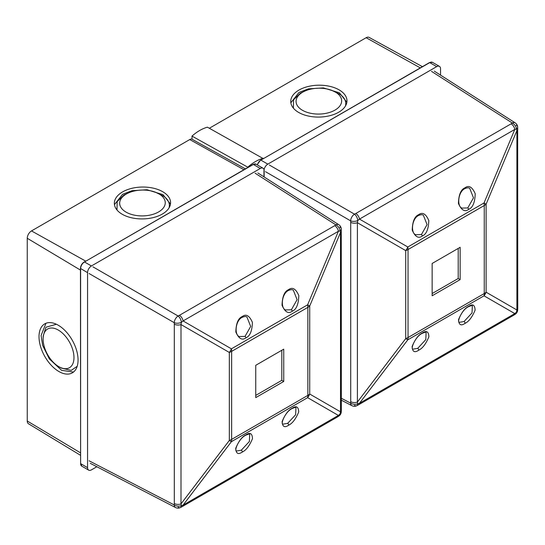 <?xml version="1.0" encoding="UTF-8"?>
<svg xmlns="http://www.w3.org/2000/svg" width="545" height="545" viewBox="0 0 545 545"><rect width="100%" height="100%" fill="white"/><g stroke="black" fill="none" stroke-linecap="round" stroke-linejoin="round"><path stroke-width="0.82" d="M422.103 333.404C415.188 336.612 410.221 349.474 412.974 349.161L417.715 348.35L425.795 339.63L426.108 332.491C426.204 331.919 424.868 332.218 422.103 333.404L422.103 333.404A1.363 0.79 60 0 0 422.361 333.009C426.435 330.222 428.615 331.483 428.895 336.776C425.924 343.95 422.504 348.439 418.642 350.237C414.568 353.017 412.395 351.763 412.109 346.47C415.086 339.297 418.499 334.807 422.361 333.009M468.4 306.76C461.567 309.928 456.669 322.647 459.381 322.313L464.054 321.509L472.031 312.905L472.345 305.861C472.44 305.295 471.125 305.595 468.4 306.76L468.4 306.76A1.363 0.79 60 0 0 468.659 306.365C472.685 303.613 474.838 304.859 475.117 310.091C472.181 317.183 468.802 321.618 464.98 323.396C460.954 326.148 458.801 324.902 458.529 319.67C461.465 312.578 464.844 308.143 468.659 306.365M467.76 207.945L473.489 197.849L469.736 188.386C468.686 187.548 467.01 187.657 464.701 188.706L464.701 188.706C457.964 192.044 456.839 206.173 461.86 208.095L467.76 207.945A1.363 0.79 -120 0 1 468.68 209.355C464.824 212.257 461.404 210.281 458.427 203.435C458.713 194.708 460.886 189.503 464.96 187.827C468.823 184.925 472.243 186.894 475.213 193.748C474.933 202.474 472.753 207.679 468.68 209.355M421.414 234.568L427.076 224.595L423.363 215.255C422.334 214.43 420.685 214.539 418.403 215.568L418.403 215.568C411.754 218.865 410.644 232.817 415.597 234.711L421.414 234.568A1.363 0.79 -120 0 1 422.341 235.971C418.526 238.839 415.147 236.891 412.211 230.119C412.483 221.495 414.636 216.351 418.662 214.689C422.484 211.821 425.856 213.769 428.799 220.541C428.52 229.172 426.367 234.309 422.341 235.971M464.033 188.645L462.678 189.619M432.151 293.544L458.202 278.502L458.202 248.418M354.495 405.33A5.457 2.773 -114.9 0 0 356.689 405.766L356.689 405.766A5.457 2.773 -114.9 0 0 357.779 403.75L359.482 403.266L514.807 313.593L516.456 312.135L516.898 309.976A5.457 3.154 0 0 0 517.75 308.286L517.661 126.958A5.457 2.773 -5.1 0 0 516.183 125.275M341.354 398.286L350.633 403.102A5.457 3.474 6 0 0 357.779 403.75L357.397 402.06L405.718 338.622A13.645 7.882 -0 0 0 408.035 337.546A13.645 7.882 60 0 1 407.803 339.828A13.645 1.219 -142.7 0 1 405.718 338.622L405.718 250.611A13.645 9.79 -60 0 0 407.803 246.994A13.645 7.882 60 0 1 408.035 249.535L408.035 337.546L484.253 293.544A13.645 7.882 -0 0 0 486.113 292.202A13.645 12.228 120 0 1 484.021 295.819L407.803 339.828L359.482 403.266A5.457 3.154 -120 0 1 358.447 404.853L356.689 405.766A5.457 5.457 0 0 1 351.879 405.657A5.457 3.147 -62.6 0 1 350.633 403.102L350.707 401.692A5.457 3.154 0 0 0 357.397 402.06L357.397 222.714A5.457 3.154 0 0 1 350.707 222.34L350.633 220.848L265.47 171.682M517.655 310.228L517.655 310.228A5.457 3.488 -174.3 0 1 516.456 312.135A5.457 3.488 -125.7 0 1 515.406 314.124L515.406 314.124A5.457 5.457 0 0 0 517.655 310.228L517.75 308.286M515.406 314.124L513.765 315.18A5.457 3.154 -120 0 0 514.807 313.593L484.021 295.819A13.645 7.882 60 0 0 484.253 293.544L484.253 205.526A13.645 7.882 60 0 0 484.021 202.985L514.807 129.417A5.457 3.154 -120 0 0 511.142 123.81L512.327 123.041A5.457 3.474 -126 0 1 516.456 128.913L514.807 129.417L359.482 219.097L407.803 246.994L484.021 202.985A13.645 1.219 22.7 0 1 486.113 204.191L486.113 292.202L516.898 309.976L516.898 130.623L516.456 128.913A5.457 2.773 -5.1 0 0 517.661 126.958A5.457 5.457 0 0 0 515.161 122.843L434.304 71.136M269.332 164.999L354.495 214.165A5.457 2.984 -60 0 0 350.633 220.848A5.457 2.793 174.6 0 0 357.779 220.521A5.457 2.793 -114.6 0 0 354.495 214.165L355.817 213.483A5.457 3.154 -120 0 1 359.482 219.097L357.779 220.521L357.397 222.714L405.718 250.611A13.645 7.882 0 0 0 408.035 249.535L484.253 205.526A13.645 7.882 -0 0 0 486.113 204.191L516.898 130.623A5.457 3.154 0 0 0 517.75 128.933M460.137 279.619L460.137 247.301L432.151 263.46L432.151 295.772L460.137 279.619L458.202 278.502M302.748 92.16A22.788 12.923 -0.9 0 0 302.741 110.444A22.788 12.923 -0.9 0 0 334.971 110.117A22.788 12.923 -0.9 0 0 331.721 90.334A22.788 12.923 -0.9 0 0 305.684 90.722A22.788 12.923 -0.9 0 0 302.748 92.16M293.387 108.142L293.557 99.783L300.329 93.195L305.684 90.722M298.98 90.061A28.115 15.948 179.1 0 1 329.507 86.273A28.115 15.948 179.1 0 1 346.967 100.716A28.115 15.948 179.1 0 1 338.731 112.209A28.115 15.948 179.1 0 1 308.211 116.003A28.115 15.948 179.1 0 1 290.751 101.561A28.115 15.948 179.1 0 1 298.98 90.061M346.865 102.235L339.406 92.814L323.41 87.895L308.388 88.862L299.021 92.439L290.853 102.794M345.584 105.805L345.782 103.673M331.721 90.334L340.264 94.496A26.882 15.246 179.1 0 1 345.782 103.564A26.882 15.246 179.1 0 1 345.476 105.996M440.544 75.128L440.544 68.854A5.457 3.154 120 0 0 439.413 66.361A5.457 3.154 120 0 0 436.688 66.626L267.82 164.127A5.457 3.154 120 0 0 263.957 170.81L263.957 176.846M209.341 128.245L366.145 37.714A6.002 3.468 -60 0 1 369.115 37.394L422.409 66.667M245.393 168.861L192.044 139.234L191.997 136.093A43.3 25.431 -60.9 0 1 199.695 130.487A43.3 25.431 -60.9 0 1 207.434 127.183L263.215 158.575M191.997 136.093L247.771 167.172A43.3 25.431 -60.9 0 1 255.476 161.558A43.3 25.431 -60.9 0 1 263.208 158.254M245.706 435.244C238.792 438.453 233.825 451.321 236.578 451.001L241.319 450.19L249.399 441.477L249.712 434.331C249.808 433.759 248.472 434.058 245.706 435.244L245.706 435.244A1.363 0.79 60 0 0 245.965 434.849C250.039 432.069 252.219 433.323 252.499 438.616C249.528 445.79 246.108 450.279 242.246 452.078C238.172 454.857 235.999 453.604 235.713 448.31C238.69 441.137 242.103 436.647 245.965 434.849M292.004 408.6C285.171 411.768 280.273 424.487 282.984 424.153L287.658 423.349L295.635 414.752L295.949 407.701C296.044 407.135 294.729 407.435 292.004 408.6L292.004 408.6A1.363 0.79 60 0 0 292.263 408.205C296.289 405.46 298.442 406.699 298.721 411.931C295.778 419.023 292.406 423.458 288.584 425.236C284.558 427.989 282.405 426.742 282.133 421.51C285.069 414.418 288.448 409.983 292.263 408.205M291.364 309.792L297.093 299.689L293.339 290.226C292.29 289.388 290.614 289.497 288.305 290.546L288.305 290.546C281.567 293.884 280.443 308.014 285.464 309.935L291.364 309.792A1.363 0.79 -120 0 1 292.284 311.195C288.421 314.097 285.008 312.128 282.031 305.275C282.317 296.548 284.49 291.343 288.564 289.668C292.427 286.765 295.846 288.734 298.817 295.588C298.537 304.314 296.357 309.519 292.284 311.195M245.018 336.408L250.68 326.441L246.967 317.095C245.938 316.27 244.289 316.379 242.007 317.415L242.007 317.415C235.358 320.705 234.248 334.664 239.201 336.551L245.018 336.408A1.363 0.79 -120 0 1 245.945 337.811C242.13 340.68 238.751 338.731 235.815 331.959C236.087 323.335 238.24 318.191 242.266 316.529C246.088 313.661 249.46 315.616 252.403 322.381C252.124 331.013 249.971 336.156 245.945 337.811M255.755 395.384L281.806 380.342L281.806 350.258M178.099 507.17A5.457 2.773 -114.9 0 0 180.293 507.606L180.293 507.606A5.457 2.773 -114.9 0 0 181.383 505.59L183.086 505.106L338.411 415.433L340.06 413.975L340.496 411.816A5.457 3.154 0 0 0 341.354 410.126L341.265 228.798A5.457 2.773 -5.1 0 0 339.787 227.115M89.073 460.791L174.237 504.943A5.457 3.474 6 0 0 181.383 505.59L181.001 503.9L229.322 440.462A13.645 7.882 -0 0 0 231.639 439.386A13.645 7.882 60 0 1 231.407 441.668A13.645 1.219 -142.7 0 1 229.322 440.462L229.322 352.452A13.645 9.79 -60 0 0 231.407 348.834A13.645 7.882 60 0 1 231.639 351.375L231.639 439.386L307.857 395.384A13.645 7.882 -0 0 0 309.717 394.042A13.645 12.228 120 0 1 307.625 397.659L231.407 441.668L183.086 505.106A5.457 3.154 -120 0 1 182.05 506.693L180.293 507.606A5.457 5.457 0 0 1 175.483 507.504A5.457 3.147 -62.6 0 1 174.237 504.943L174.311 503.532A5.457 3.154 0 0 0 181.001 503.9L181.001 324.554A5.457 3.154 0 0 1 174.311 324.18L174.237 322.695L89.073 273.522M341.259 412.075L341.259 412.075A5.457 3.488 -174.3 0 1 340.06 413.975A5.457 3.488 -125.7 0 1 339.01 415.964L339.01 415.964A5.457 5.457 0 0 0 341.259 412.075L341.354 410.126M339.01 415.964L337.369 417.02A5.457 3.154 -120 0 0 338.411 415.433L307.625 397.659A13.645 7.882 60 0 0 307.857 395.384L307.857 307.373A13.645 7.882 60 0 0 307.625 304.825L338.411 231.264A5.457 3.154 -120 0 0 334.746 225.65L335.924 224.887A5.457 3.474 -126 0 1 340.06 230.753L338.411 231.264L183.086 320.937L231.407 348.834L307.625 304.825A13.645 1.219 22.7 0 1 309.717 306.031L309.717 394.042L340.496 411.816L340.496 232.47L340.06 230.753A5.457 2.773 -5.1 0 0 341.265 228.798A5.457 5.457 0 0 0 338.765 224.683L257.908 172.983M92.929 266.839L178.099 316.011A5.457 2.984 -60 0 0 174.237 322.695A5.457 2.793 174.6 0 0 181.383 322.361A5.457 2.793 -114.6 0 0 178.099 316.011L179.421 315.323A5.457 3.154 -120 0 1 183.086 320.937L181.383 322.361L181.001 324.554L229.322 352.452A13.645 7.882 0 0 0 231.639 351.375L307.857 307.373A13.645 7.882 -0 0 0 309.717 306.031L340.496 232.47A5.457 3.154 0 0 0 341.354 230.773M283.741 381.459L283.741 349.147L255.755 365.3L255.755 397.612L283.741 381.459L281.806 380.342M126.351 194A22.788 12.923 -0.9 0 0 126.345 212.284A22.788 12.923 -0.9 0 0 158.575 211.957A22.788 12.923 -0.9 0 0 155.325 192.174A22.788 12.923 -0.9 0 0 129.288 192.569A22.788 12.923 -0.9 0 0 126.351 194M116.991 209.982L117.161 201.63L123.933 195.035L129.288 192.569M73.977 357.581A22.216 12.603 -119.1 0 0 58.805 330.372A22.216 12.603 -119.1 0 0 43.116 338.513A22.216 12.603 -119.1 0 0 43.11 339.126A22.216 12.603 -119.1 0 0 58.805 366.649A22.216 12.603 -119.1 0 0 73.977 357.581M43.116 338.513L43.191 336.047L45.964 327.218L56.407 324.261M122.584 191.908A28.115 15.948 179.1 0 1 153.111 188.114A28.115 15.948 179.1 0 1 170.571 202.556A28.115 15.948 179.1 0 1 162.335 214.056A28.115 15.948 179.1 0 1 131.815 217.843A28.115 15.948 179.1 0 1 114.355 203.401A28.115 15.948 179.1 0 1 122.584 191.908M170.469 204.075L163.01 194.654L147.014 189.735L131.992 190.702L122.625 194.279L114.457 204.634M39.015 336.681A28.115 15.948 -119.1 0 0 50.992 365.007A28.115 15.948 -119.1 0 0 72.233 372.909A28.115 15.948 -119.1 0 0 78.071 360.027A28.115 15.948 -119.1 0 0 66.095 331.701A28.115 15.948 -119.1 0 0 44.854 323.798A28.115 15.948 -119.1 0 0 39.015 336.681M73.486 372.058L61.599 370.321L49.343 358.923L42.667 345.428L41.079 335.529L45.971 323.274M169.188 207.645L169.386 205.513M155.325 192.174L163.868 196.336A26.882 15.246 179.1 0 1 169.386 205.404A26.882 15.246 179.1 0 1 169.079 207.836M264.148 176.968L264.148 170.701A5.457 3.154 120 0 0 263.017 168.201A5.457 3.154 120 0 0 260.292 168.466L91.424 265.967A5.457 3.154 120 0 0 87.561 272.65L87.561 467.644A5.457 3.154 120 0 0 88.692 470.144A5.457 3.154 120 0 0 91.424 469.872L96.853 466.738M80.456 455.259L28.456 423.744A6.002 3.468 -60 0 1 27.25 421.012L27.25 238.274A6.002 3.468 -60 0 1 31.494 230.923L189.749 139.554A6.002 3.468 -60 0 1 192.038 139.009M77.192 366.308L71.184 370.389L61.272 368.073L58.805 366.649M418.642 350.237A1.363 0.79 -120 0 0 417.715 348.35M464.98 323.396A1.363 0.79 -120 0 0 464.054 321.509M464.96 187.827A1.363 0.79 60 0 1 464.701 188.706M418.662 214.689A1.363 0.79 60 0 1 418.403 215.568M515.161 122.843A5.457 3.147 -57.4 0 0 512.327 123.041L431.504 71.368M350.707 401.692L350.707 222.34M355.817 213.483L511.142 123.81M439.413 66.361L432.464 62.348A5.457 3.154 120 0 0 429.739 62.614L260.871 160.114L267.82 164.127M436.688 66.626L429.739 62.614L429.351 62.838M432.464 62.348L429.467 62.586L260.871 160.114A5.457 3.154 120 0 0 257.308 164.903M420.297 67.887L366.145 37.714M242.246 452.078A1.363 0.79 -120 0 0 241.319 450.19M288.584 425.236A1.363 0.79 -120 0 0 287.658 423.349M288.564 289.668A1.363 0.79 60 0 1 288.305 290.546M242.266 316.529A1.363 0.79 60 0 1 242.007 317.415M338.765 224.683A5.457 3.147 -57.4 0 0 335.924 224.887L255.108 173.208M174.311 503.532L174.311 324.18M179.421 315.323L334.746 225.65M263.017 168.201L256.068 164.188A5.457 3.154 120 0 0 253.343 164.461L84.475 261.954L91.424 265.967M260.292 168.466L253.343 164.461L252.955 164.679M256.068 164.188L253.071 164.433L84.475 261.954A5.457 3.154 120 0 0 80.612 268.637L80.612 463.631L87.561 467.644M87.561 272.65L80.456 268.419C80.667 265.653 81.913 263.494 84.203 261.927M80.456 268.419L80.612 463.631A5.457 3.154 120 0 0 81.743 466.132L80.612 463.189M80.456 270.082L27.25 238.274M85.647 261.096L31.494 230.923M80.456 452.82L27.25 421.012M243.901 169.727L189.749 139.554M351.879 405.657L341.354 400.2M358.447 404.853L513.765 315.18M260.599 160.087L257.117 164.794M175.483 507.504L90.279 463.332M182.05 506.693L337.369 417.02M88.692 470.144L81.743 466.132"/></g></svg>
